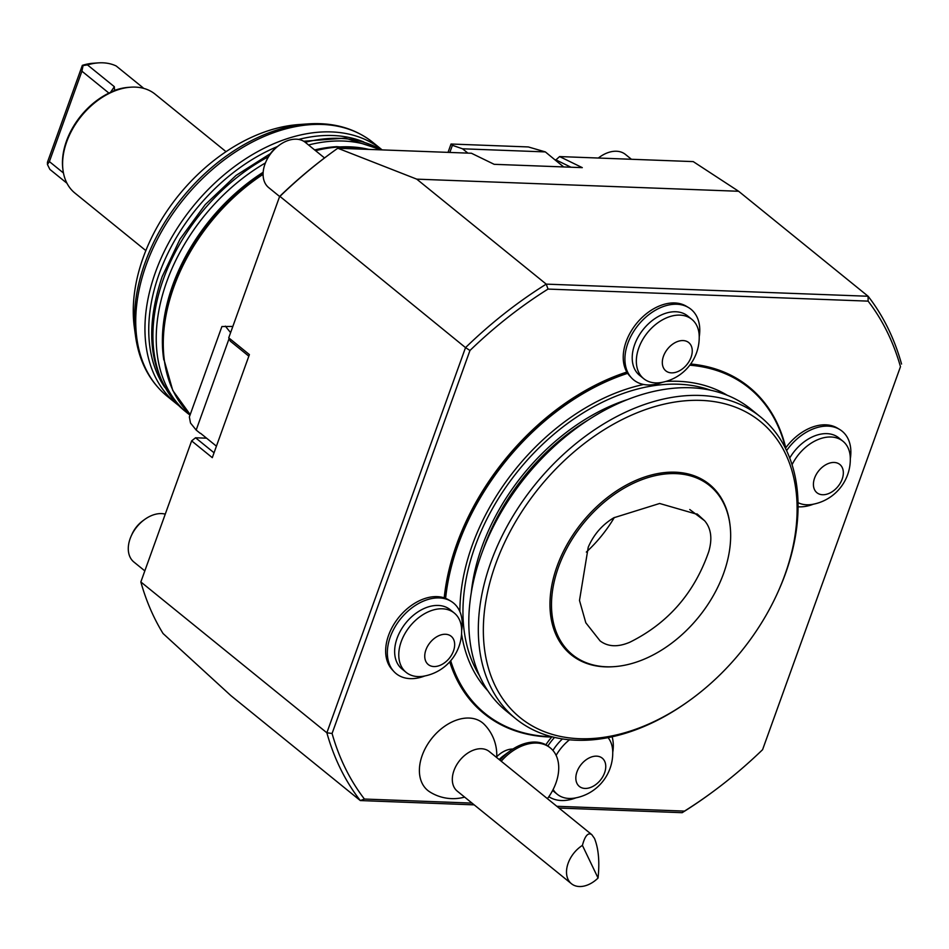 <?xml version="1.0" encoding="UTF-8"?>
<svg xmlns="http://www.w3.org/2000/svg" width="949" height="949" viewBox="0 0 949 949"><rect width="100%" height="100%" fill="white"/><g stroke="black" fill="none" stroke-linecap="round" stroke-linejoin="round"><path stroke-width="1.42" d="M586.34 552.069A105.683 72.077 129 0 0 614.335 517.49M708.796 551.499C712.509 538.605 711.121 528.356 704.621 520.752L697.752 514.488L659.638 503.48L613.861 517.751C602.247 524.69 593.706 534.524 588.226 547.229L579.495 600.444L585.806 622.769L600.1 640.907C608.012 646.886 617.953 647.313 629.911 642.188C668.132 623.185 694.431 592.959 708.796 551.499M547.87 745.997A45.481 31.02 -51 0 1 554.584 737.397M612.117 736.768A45.481 31.02 -51 0 1 612.746 752.403M575.889 797.86A45.481 31.02 -51 0 1 548.842 796.686M545.889 744.775A45.113 30.759 -51 0 1 552.01 736.768M279.67 196.526L268.697 187.617A29.111 19.846 -51 0 1 266.028 161.52L266.883 159.622A23.523 16.05 -51 0 1 277.594 146.419L279.279 145.185A29.111 19.846 -51 0 1 305.364 142.409L324.534 157.949M144.829 570.895L133.904 562.033A29.111 19.846 -51 0 1 131.235 535.924L132.089 534.026A23.523 16.05 -51 0 1 142.789 520.835L144.473 519.601A29.111 19.846 -51 0 1 165.256 514.144M266.028 161.52A29.111 19.846 -51 0 1 279.279 145.185M131.235 535.924A29.111 19.846 -51 0 1 144.473 519.601M599.388 157.249L598.321 158.032A29.111 19.846 -51 0 1 599.388 157.249A29.111 19.846 -51 0 1 625.486 154.462L631.429 159.278M337.785 148.234L416.753 179.147L738.63 191.271L693.233 161.603L559.602 156.573L582.295 167.641L494.168 164.319L471.428 153.252L337.785 148.234A360.193 245.649 -51 0 0 332.197 152.255A360.193 245.649 -51 0 0 279.516 196.787L228.733 337.832L249.397 354.594L212.291 457.655L191.627 440.894L140.843 581.951L326.859 732.782A360.193 245.649 129 0 0 360.3 800.565L474.18 804.859M416.753 179.147L546.233 284.131A360.193 245.649 129 0 0 465.52 347.619L279.813 196.289A356.563 243.169 -51 0 1 331.094 153.062L332.197 152.255M200.547 433.29L206.585 438.189L195.553 437.774L191.627 440.894L195.553 437.774L214.047 452.78M332.079 733.482L326.859 732.782L465.52 347.619L469.957 350.489L332.079 733.482A356.563 243.169 129 0 0 364.428 799.046L360.3 800.565L230.832 695.581L163.062 633.529A360.193 245.649 -51 0 1 140.843 581.951M900.471 366.694L762.581 749.686L900.471 366.694A356.563 243.169 129 0 0 868.11 301.13L548.036 289.077L546.233 284.131L868.11 296.254L738.63 191.271M901.55 364.036A360.193 245.649 129 0 0 868.11 296.254L868.11 301.13M558.985 808.05L682.177 812.688A360.193 245.649 129 0 0 710.208 793.732L711.299 792.925A356.563 243.169 129 0 0 762.581 749.686M548.036 289.077A356.563 243.169 129 0 0 469.957 350.489M682.177 812.688L684.502 811.098A356.563 243.169 129 0 0 711.299 792.925M364.428 799.046L472.009 803.103M556.826 806.294L684.502 811.098M512.923 749.034A21.827 14.887 129 0 0 496.742 756.744M496.707 757.539A43.666 43.666 0 0 0 484.31 724.431A43.512 29.668 129 0 0 432.139 737.978A43.512 29.668 129 0 0 429.66 791.81A43.666 43.666 0 0 0 464.63 797.113M748.927 386.919A210.298 143.418 129 0 0 748.725 386.741A210.298 143.418 129 0 0 690.67 364.001M626.85 372.055A210.298 143.418 129 0 0 456.766 544.085A210.298 143.418 129 0 0 444.203 597.858M449.731 661.856A210.298 143.418 129 0 0 483.812 713.434A210.298 143.418 129 0 0 484.026 713.601M559.602 156.573L555.485 160.286L545.355 151.911L462.543 148.791L452.4 145.327L451.036 144.023L528.32 146.941L545.355 151.911M228.733 337.832L230.334 341.166L248.828 356.172M563.694 166.941L555.485 160.286M570.966 167.214L555.675 159.764M206.585 438.189L216.431 446.172M263.158 172.267A161.259 109.977 129 0 0 172.777 285.032A161.259 109.977 129 0 0 163.501 357.903L172.777 390.478L190.203 414.606A163.358 111.413 129 0 1 173.797 287.096A163.358 111.413 129 0 1 263.075 174.343M314.926 150.167A162.872 111.08 129 0 1 336.67 146.656L334.689 146.798A161.259 109.977 129 0 0 314.629 149.918M608.06 737.61A38.197 26.05 -51 0 1 612.722 751.418A45.849 45.849 0 0 1 574.916 798.038A38.197 26.05 -51 0 1 557.241 794.254A38.197 26.05 -51 0 1 553.125 789.509M556.114 755.368A38.197 26.05 -51 0 1 569.507 739.781M557.241 794.254L553.101 790.897A38.197 26.05 -51 0 1 552.615 790.493M552.923 750.445A38.197 26.05 -51 0 1 562.472 738.915M596.613 756.151A18.197 12.408 -51 0 1 599.851 780.802A18.197 12.408 -51 0 1 575.948 779.912A18.197 12.408 -51 0 1 596.613 756.151M662.355 382.293A45.481 31.02 -51 0 1 631.488 377.856A45.481 31.02 -51 0 1 627.847 343.301A45.481 31.02 -51 0 1 688.511 307.547A45.481 31.02 -51 0 1 699.223 336.836M631.488 377.856L629.733 375.958A45.113 30.759 -51 0 1 627.657 373.337A45.113 30.759 -51 0 1 638.001 321.747A45.113 30.759 -51 0 1 686.281 306.219L688.511 307.547M679.97 315.115A38.197 26.05 -51 0 1 691.833 319.339A38.197 26.05 -51 0 1 699.199 335.851A45.849 45.849 0 0 1 661.394 382.471A38.197 26.05 -51 0 1 643.707 378.675A38.197 26.05 -51 0 1 642.461 340.003A38.197 26.05 -51 0 1 679.97 315.115M643.707 378.675L639.579 375.329A38.197 26.05 -51 0 1 638.333 336.658A38.197 26.05 -51 0 1 675.842 311.758A38.197 26.05 -51 0 1 687.705 315.981L691.833 319.339M683.09 340.572A18.197 12.408 -51 0 1 686.329 365.235A18.197 12.408 -51 0 1 662.426 364.333A18.197 12.408 -51 0 1 683.09 340.572M786.591 450.609A45.481 31.02 -51 0 1 839.604 429.434A45.481 31.02 -51 0 1 850.316 458.723M813.459 504.18A45.481 31.02 -51 0 1 798.073 506.79M785.428 448.213A45.113 30.759 -51 0 1 785.487 448.142A45.113 30.759 -51 0 1 837.386 428.106L839.604 429.434M792.071 464.69A38.197 26.05 -51 0 1 831.075 437.003A38.197 26.05 -51 0 1 842.937 441.226A38.197 26.05 -51 0 1 850.292 457.738A45.849 45.849 0 0 1 812.486 504.358A38.197 26.05 -51 0 1 798.038 502.65M789.746 457.999A38.197 26.05 -51 0 1 826.935 433.646A38.197 26.05 -51 0 1 838.797 437.869L842.937 441.226M834.195 462.46A18.197 12.408 -51 0 1 837.421 487.122A18.197 12.408 -51 0 1 813.53 486.22A18.197 12.408 -51 0 1 834.195 462.46M424.784 675.973A45.481 31.02 -51 0 1 393.918 671.548A45.481 31.02 -51 0 1 390.276 636.993A45.481 31.02 -51 0 1 450.941 601.227A45.481 31.02 -51 0 1 461.653 630.516M393.918 671.548L392.162 669.638A45.113 30.759 -51 0 1 397.334 619.246A45.113 30.759 -51 0 1 445.615 598.368A45.113 30.759 -51 0 1 448.711 599.898L450.941 601.227M442.4 608.795A38.197 26.05 -51 0 1 454.263 613.018A38.197 26.05 -51 0 1 461.629 629.531A45.849 45.849 0 0 1 423.823 676.151A38.197 26.05 -51 0 1 406.136 672.366A38.197 26.05 -51 0 1 404.891 633.695A38.197 26.05 -51 0 1 442.4 608.795M406.136 672.366L402.008 669.009A38.197 26.05 -51 0 1 400.763 630.338A38.197 26.05 -51 0 1 438.272 605.45A38.197 26.05 -51 0 1 450.134 609.661L454.263 613.018M445.52 634.264A18.197 12.408 -51 0 1 448.758 658.914A18.197 12.408 -51 0 1 424.855 658.025A18.197 12.408 -51 0 1 445.52 634.264M178.519 405.377A163.358 111.413 -51 0 1 176.49 403.788A163.358 111.413 -51 0 1 155.47 272.233A163.358 111.413 -51 0 1 382.115 149.883L373.052 142.54A163.358 111.413 129 0 0 146.253 264.759A163.358 111.413 129 0 0 167.261 396.314L176.49 403.788M277.357 146.585A161.259 109.977 129 0 0 159.135 273.976A161.259 109.977 129 0 0 164.818 387.417M363.835 141.982A161.259 109.977 129 0 0 298.638 139.432M135.588 336.48L134.343 327.405A154.96 105.683 -51 0 1 143.252 257.393A154.96 105.683 -51 0 1 298.84 124.556L307.962 123.904A162.386 110.748 129 0 0 144.924 263.11A162.386 110.748 129 0 0 135.588 336.48C139.183 361.818 149.74 381.759 167.261 396.314M108.921 93.109L81.922 71.199L49.384 161.579L63.453 172.991M143.074 87.782L116.205 65.991A61.851 42.183 129 0 0 98.221 62.895L93.061 63.263A57.652 39.312 129 0 0 82.338 65.362L47.45 162.255L47.45 164.509L49.384 161.579M81.922 71.199L83.061 65.588L87.474 64.912L114.343 86.703L114.544 90.404L111.057 92.112A62.693 42.752 -51 0 0 66.489 141.033A62.693 42.752 -51 0 0 62.883 169.361L63.049 170.559A63.666 43.429 129 0 0 74.9 193.062L145.838 250.595M82.338 65.362L83.061 65.588M66.964 183.252L49.87 169.385L47.45 164.509M98.221 62.895A61.851 42.183 129 0 0 87.474 64.912M114.924 89.93L114.544 90.404A61.851 42.183 129 0 1 128.4 87.367L130.642 87.201A63.666 43.429 129 0 0 66.703 141.792A63.666 43.429 129 0 0 63.049 170.559M226.052 151.686L155.102 94.153A63.666 43.429 129 0 0 130.642 87.201M723.648 573.315A108.874 74.247 129 0 0 729.9 524.121A108.874 74.247 129 0 0 653.031 476.173A108.874 74.247 129 0 0 558.498 567.087A108.874 74.247 129 0 0 614.335 666.637A108.874 74.247 129 0 0 723.648 573.315M729.9 524.121L729.769 523.089A109.704 74.817 129 0 0 652.295 474.773A109.704 74.817 129 0 0 557.027 566.399A109.704 74.817 129 0 0 613.303 666.708L614.335 666.637M784.847 574.975A190.654 130.025 129 0 0 664.585 404.049A190.654 130.025 129 0 0 483.931 643.647A190.654 130.025 129 0 0 691.062 699.377A190.654 130.025 129 0 0 777.789 592.425A190.654 130.025 129 0 0 784.847 574.975M777.789 592.425L778.346 591.18A194.284 132.504 129 0 0 785.547 573.398A194.284 132.504 129 0 0 760.552 416.943A194.284 132.504 129 0 0 535.26 484.393A194.284 132.504 129 0 0 515.805 718.761A194.284 132.504 129 0 0 689.959 700.172L691.062 699.377M760.552 416.943L751.039 409.233A194.284 132.504 129 0 0 576.885 427.821A194.284 132.504 129 0 0 488.51 536.814A194.284 132.504 129 0 0 506.303 711.05L515.805 718.761M576.885 427.821L575.794 428.628A190.654 130.025 129 0 0 489.067 535.58L488.51 536.814M710.801 390.276A188.827 128.779 129 0 0 475.117 546.375A188.827 128.779 129 0 0 479.435 675.593M627.657 373.337A209.575 142.931 129 0 0 445.615 598.368M785.487 448.142A209.575 142.931 129 0 0 689.793 365.187M785.748 447.798A210.298 143.418 129 0 0 749.141 387.085A210.298 143.418 129 0 0 690.469 364.274M627.087 372.447A210.298 143.418 129 0 0 457.181 544.418A210.298 143.418 129 0 0 444.63 598M449.956 661.595A210.298 143.418 129 0 0 484.227 713.767A210.298 143.418 129 0 0 551.76 737.053M450.704 660.741A209.575 142.931 129 0 0 551.843 736.721M487.81 690.753A191.01 130.274 -51 0 1 461.558 633.849M459.897 611.69A191.01 130.274 -51 0 1 643.671 384.475M665.89 381.439A191.01 130.274 -51 0 1 727.361 395.342M571.417 883.709A25.469 17.367 129 0 1 582.413 845.393L598.06 878.039A25.469 17.367 129 0 1 571.417 883.709L457.228 791.11A25.469 17.367 -51 0 1 459.779 760.386A25.469 17.367 -51 0 1 489.304 751.549L591.808 834.657L594.477 838.406C598.546 848.477 599.732 861.692 598.06 878.039M582.413 845.393C584.964 835.784 588.095 832.202 591.808 834.657M501.226 761.217A43.666 29.775 -51 0 1 550.301 747.895A43.666 29.775 -51 0 1 555.924 783.055A43.666 29.775 -51 0 1 547.419 798.667M499.993 760.208A43.666 29.775 -51 0 1 509.933 751.074A43.666 29.775 -51 0 1 549.068 746.899L550.301 747.895M499.186 759.556A21.827 14.887 -51 0 1 503.35 755.879L509.933 751.074M448.035 152.374L451.036 144.023M449.838 152.433L452.4 145.327M467.881 153.121L462.543 148.791M200.144 433.278L196.17 430.051L190.5 423.017L189.361 416.931L221.912 326.539L232.837 326.444M225.364 326.159L230.595 332.648M229.1 338.591L196.17 430.051M704.621 520.752L689.757 509.518M368.734 149.384A163.358 111.413 129 0 0 315.578 150.689M263.098 173.228A162.872 111.08 129 0 0 173.133 286.278A162.872 111.08 129 0 0 163.774 359.873M190.002 415.152L184.533 410.775A163.726 111.662 -51 0 1 163.465 278.935A163.726 111.662 -51 0 1 268.33 156.799M305.234 142.303A163.726 111.662 -51 0 1 381.261 149.859M187.831 413.456A163.726 111.662 -51 0 1 166.775 281.616A163.726 111.662 -51 0 1 265.435 162.931M308.544 144.983A163.726 111.662 -51 0 1 379.458 149.788M114.343 86.703L110.499 92.361M588.878 419.577A178.282 121.591 129 0 0 483.943 547.348A178.282 121.591 129 0 0 482.911 550.254M627.93 399.422A179.741 122.575 129 0 0 482.009 546.636A179.741 122.575 129 0 0 471.273 592.627M696.898 513.848L697.752 514.488M336.67 146.656L369.6 149.42M381.356 149.859L345.258 138.079L303.716 141.259M270.406 153.619L236.052 175.423L205.245 204.581L180.025 239.112L162.137 276.669C142.872 334.606 150.333 379.303 184.533 410.775M307.962 123.904C333.502 122.184 355.187 128.4 373.052 142.54"/></g></svg>
